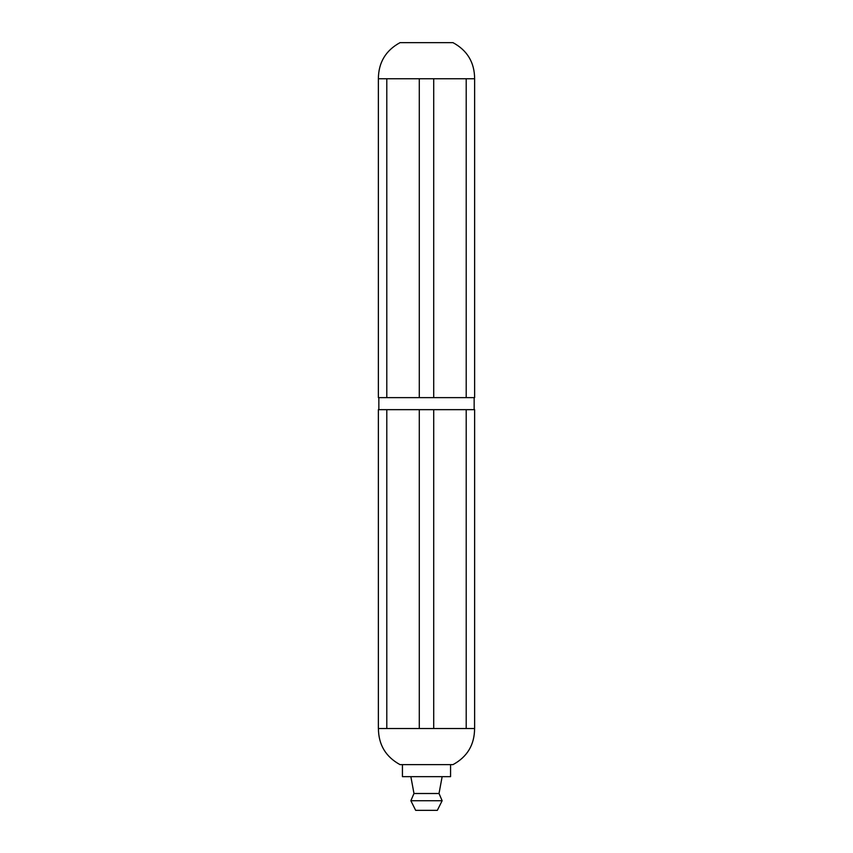 <?xml version="1.0" encoding="UTF-8"?>
<svg xmlns="http://www.w3.org/2000/svg" width="853" height="853" viewBox="0 0 853 853"><rect width="100%" height="100%" fill="white"/><g stroke="black" fill="none" stroke-linecap="round" stroke-linejoin="round"><path stroke-width="1.28" d="M419.281 728.526L378.369 728.526L378.369 409.653L474.631 409.653L474.631 728.526L419.281 728.526L419.281 409.653M378.849 397.626L378.849 409.653M433.719 728.526L433.719 409.653M466.207 78.753L466.207 397.626L474.631 397.626L474.631 78.753L419.281 78.753L419.281 397.626L378.369 397.626L378.369 78.753L386.793 78.753L386.793 397.626M419.281 78.753L386.793 78.753M466.207 397.626L419.281 397.626M433.719 78.753L433.719 397.626M378.412 728.526C378.551 744.786 385.759 756.824 400.025 764.629L452.975 764.629C467.284 756.846 474.492 744.818 474.588 728.526M474.631 78.753C474.524 62.45 467.305 50.412 452.975 42.65L400.025 42.65C385.737 50.444 378.519 62.472 378.369 78.753M439.018 793.503L413.982 793.503L410.858 800.722L415.667 810.35L437.333 810.35L442.142 800.722L439.018 793.503L442.142 776.656M410.858 800.722L442.142 800.722M413.982 793.503L410.858 776.656M402.435 764.629L402.435 776.656L450.565 776.656L450.565 764.629M386.793 728.526L386.793 409.653M466.207 728.526L466.207 409.653M474.151 397.626L474.151 409.653"/></g></svg>
